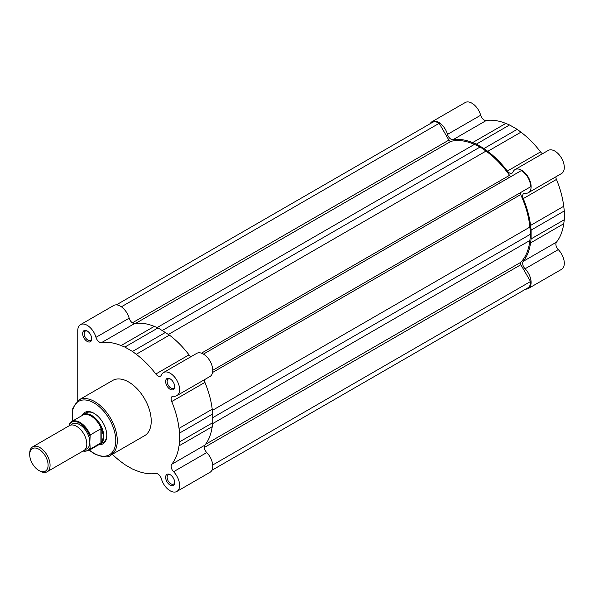 <?xml version="1.0" encoding="UTF-8"?>
<svg xmlns="http://www.w3.org/2000/svg" width="594" height="594" viewBox="0 0 594 594"><rect width="100%" height="100%" fill="white"/><g stroke="black" fill="none" stroke-linecap="round" stroke-linejoin="round"><path stroke-width="0.89" d="M430.16 123.708A13.335 7.7 60 0 1 432.038 121.696A13.335 7.7 60 0 1 438.706 122.357A13.335 7.7 60 0 1 447.497 134.393L480.687 115.229A13.335 7.7 -120 0 0 471.896 103.193A13.335 7.7 -120 0 0 465.228 102.532L432.038 121.696M507.358 171.065L540.547 151.901A72.008 41.573 -120 0 0 520.953 132.172L517.188 129.344L483.999 148.507L487.763 151.336A72.008 41.573 60 0 1 507.358 171.065A5.331 3.081 60 0 0 512.035 173.158A5.331 3.081 60 0 0 512.889 172.141A13.335 7.7 60 0 1 515.013 169.602A13.335 7.7 60 0 1 521.681 170.263A13.335 7.7 60 0 1 530.39 182.016A13.335 7.7 60 0 1 528.348 192.701A13.335 7.7 60 0 1 525.081 193.273A5.331 3.081 -120 0 0 523.782 193.503A5.331 3.081 -120 0 0 523.255 198.604A72.008 41.573 60 0 1 530.546 225.438L563.736 206.274A72.008 41.573 -120 0 0 556.444 179.44A5.331 3.081 60 0 1 555.865 176.812M528.348 192.701L561.538 173.537A13.335 7.7 -120 0 0 563.58 162.853A13.335 7.7 -120 0 0 554.87 151.099A13.335 7.7 -120 0 0 548.203 150.445L515.013 169.602M499.123 182.677A66.677 38.491 60 0 1 499.48 183.19M508.174 177.45A66.677 38.491 60 0 1 508.531 177.962A66.677 38.491 60 0 0 508.174 177.45M528.348 288.513A13.335 7.7 60 0 0 525.081 268.778A5.331 3.081 60 0 1 523.255 261.338L556.444 242.174A5.331 3.081 -120 0 0 558.278 249.614A13.335 7.7 -120 0 1 561.538 269.349L528.348 288.513A13.335 7.7 60 0 1 525.675 289.137M480.687 115.229A5.331 3.081 -120 0 0 486.219 120.53A72.008 41.573 -120 0 1 505.813 123.433L509.578 124.955L476.388 144.112L472.624 142.597L505.813 123.433M517.188 129.344L509.578 124.955M540.547 151.901A5.331 3.081 -120 0 0 542.53 153.72M563.736 206.274L564.3 210.944L531.11 230.108L530.546 225.438M556.444 242.174A72.008 41.573 -120 0 0 563.736 223.752L564.3 219.735L564.3 210.944M564.3 219.735L531.11 238.899L530.546 242.916A72.008 41.573 60 0 1 523.255 261.338M531.11 238.899L531.11 230.108M483.999 148.507L476.388 144.112M447.497 134.393A5.331 3.081 60 0 0 453.029 139.694A72.008 41.573 60 0 1 472.624 142.597M170.159 485.142A6.4 3.698 60 0 1 165.629 477.301A6.4 3.698 60 0 1 170.159 474.688L170.159 474.688A6.4 3.698 60 0 1 174.688 482.528A6.4 3.698 60 0 1 170.159 485.142M170.552 474.94A5.331 3.081 -120 0 0 168.243 474.858A5.331 3.081 -120 0 0 167.426 479.135A5.331 3.081 -120 0 0 170.916 483.835A5.331 3.081 -120 0 0 173.582 484.103A5.331 3.081 -120 0 0 174.666 482.061M170.159 389.33A6.4 3.698 60 0 1 165.629 381.489A6.4 3.698 60 0 1 170.159 378.875L170.159 378.875A6.4 3.698 60 0 1 174.688 386.716A6.4 3.698 60 0 1 170.159 389.33M170.552 379.121A5.331 3.081 -120 0 0 168.243 379.046A5.331 3.081 -120 0 0 167.426 383.323A5.331 3.081 -120 0 0 170.916 388.023A5.331 3.081 -120 0 0 173.582 388.283A5.331 3.081 -120 0 0 174.666 386.249M87.184 341.424A6.4 3.698 60 0 1 82.655 333.583A6.4 3.698 60 0 1 87.184 330.969L87.184 330.969A6.4 3.698 60 0 1 91.706 338.81A6.4 3.698 60 0 1 87.184 341.424M87.578 331.214A5.331 3.081 -120 0 0 85.269 331.14A5.331 3.081 -120 0 0 84.452 335.417A5.331 3.081 -120 0 0 87.934 340.117A5.331 3.081 -120 0 0 90.6 340.377A5.331 3.081 -120 0 0 91.691 338.342M82.284 415.251A18.132 10.469 60 0 1 93.971 413.283L93.971 413.283A18.132 10.469 60 0 1 106.794 435.491A18.132 10.469 60 0 1 99.25 444.631M94.357 413.513A17.07 9.853 -120 0 0 86.189 412.875L83.175 414.612A17.07 9.853 -120 0 0 81.801 415.711M80.517 324.651L113.706 305.487A13.335 7.7 -120 0 1 129.165 318.176A5.331 3.081 -120 0 0 132.685 322.988A5.331 3.081 -120 0 0 134.697 323.478L101.507 342.641A5.331 3.081 60 0 1 99.495 342.151A5.331 3.081 60 0 1 95.976 337.34A13.335 7.7 60 0 0 80.517 324.651A13.335 7.7 60 0 0 77.755 330.754L77.755 400.698M204.343 379.759A5.331 3.081 -120 0 0 204.923 382.388L171.733 401.551A72.008 41.573 60 0 1 179.024 428.385L179.588 433.056L212.778 413.899L212.778 422.683L212.214 426.707L179.024 445.864A72.008 41.573 60 0 1 171.733 464.285A5.331 3.081 -120 0 0 173.567 471.725A13.335 7.7 60 0 1 176.826 491.468A13.335 7.7 60 0 1 170.159 490.807A13.335 7.7 60 0 1 161.368 478.771A5.331 3.081 60 0 0 155.836 473.47A72.008 41.573 60 0 1 136.241 470.567L132.477 469.045L124.866 464.656L121.102 461.828A72.008 41.573 60 0 1 112.34 454.313M163.491 372.557A13.335 7.7 60 0 1 176.826 380.249A13.335 7.7 60 0 1 176.826 395.649L210.016 376.485A13.335 7.7 -120 0 0 210.016 361.093A13.335 7.7 -120 0 0 196.681 353.393L163.491 372.557A13.335 7.7 60 0 0 161.368 375.096A5.331 3.081 60 0 1 160.514 376.113A5.331 3.081 60 0 1 157.848 375.846A5.331 3.081 60 0 1 155.836 374.012A72.008 41.573 60 0 0 136.241 354.284L132.477 351.455L124.866 347.067L121.102 345.545A72.008 41.573 60 0 0 101.507 342.641M110.67 455.279L144.617 435.677A31.898 18.414 -120 0 0 149.51 410.12A31.898 18.414 -120 0 0 128.668 382.009A31.898 18.414 -120 0 0 112.719 380.435L78.779 400.029A31.898 18.414 60 0 1 94.728 401.611A31.898 18.414 60 0 1 115.563 429.714A31.898 18.414 60 0 1 110.67 455.279C108.182 457.9 102.688 457.395 94.194 453.749L89.219 450.237M212.778 413.899L212.214 409.221A72.008 41.573 -120 0 0 204.923 382.388M176.826 491.468L210.016 472.304A13.335 7.7 -120 0 0 206.757 452.569A5.331 3.081 60 0 1 204.923 445.129A72.008 41.573 -120 0 0 212.214 426.707M191.008 356.667A5.331 3.081 -120 0 1 189.026 354.848A72.008 41.573 -120 0 0 169.431 335.12L158.056 327.903L154.292 326.381A72.008 41.573 -120 0 0 134.697 323.478M171.733 401.551A5.331 3.081 60 0 1 172.26 396.45A5.331 3.081 60 0 1 173.567 396.22A13.335 7.7 60 0 0 176.826 395.649M179.024 445.864L179.588 441.847L212.778 422.683M179.588 433.056L179.588 441.847M158.056 327.903L124.866 347.067M165.667 332.298L132.477 351.455M98.604 444.817A17.07 9.853 -120 0 0 100.245 444.178L103.259 442.433A17.07 9.853 -120 0 0 106.786 435.046M47.082 471.792L83.821 450.579A14.405 8.316 -120 0 0 86.806 443.985A14.405 8.316 -120 0 0 80.517 429.492A14.405 8.316 -120 0 0 69.416 425.631L32.685 446.844A14.405 8.316 60 0 1 43.778 450.705A14.405 8.316 60 0 1 50.067 465.199A14.405 8.316 60 0 1 47.082 471.792A14.405 8.316 60 0 1 39.887 471.072L38.907 470.507A13.016 7.514 -120 0 0 48.107 465.199A13.016 7.514 -120 0 0 38.907 449.257A13.016 7.514 -120 0 0 29.7 454.566A13.016 7.514 -120 0 0 38.907 470.507M29.7 454.566L29.7 453.437A14.405 8.316 60 0 1 32.685 446.844M89.82 436.063A16.268 9.393 -120 0 0 79.641 423.084A16.268 9.393 -120 0 0 69.453 424.309L69.832 423.203A16.803 9.697 60 0 1 71.614 421.599A16.803 9.697 60 0 1 90.199 434.957L89.82 442.24A14.405 8.316 -120 0 0 82.521 426.752A14.405 8.316 -120 0 0 71.087 425.037M100.245 444.178A17.07 9.853 -120 0 0 103.779 436.367A17.07 9.853 -120 0 0 96.325 419.186A17.07 9.853 -120 0 0 83.175 414.612M100.913 442.909L90.199 449.094A16.803 9.697 60 0 1 88.417 450.698L99.45 444.327A16.803 9.697 -120 0 0 101.507 442.322L100.913 442.909L100.913 428.779L101.507 429.306A16.803 9.697 -120 0 0 82.648 415.228L71.614 421.599L69.832 423.203M101.507 429.306L103.779 436.367L101.507 442.322M90.199 434.957L100.913 428.779M85.172 449.428A14.405 8.316 -120 0 0 89.82 442.24L90.199 449.094M101.173 428.742L101.173 442.723M69.453 424.309L69.453 425.616M116.379 304.863L432.432 122.394A12.533 7.239 60 0 1 439.189 123.307L448.878 140.095A2.131 1.233 -120 0 0 449.948 141.224A2.131 1.233 -120 0 0 450.831 141.402A70.731 40.838 60 0 1 474.391 144.401L480.19 146.963L485.989 151.091A70.731 40.838 60 0 1 509.548 175.304A2.131 1.233 -120 0 0 510.432 176.143A2.131 1.233 -120 0 0 511.486 176.255M203.445 354.106L521.198 170.656A12.533 7.239 60 0 1 530.531 186.82L520.834 192.419A2.131 1.233 -120 0 0 520.678 194.587A70.731 40.838 60 0 1 529.87 227.094L530.546 234.177L529.87 240.481A70.731 40.838 60 0 1 520.678 262.385A2.131 1.233 -120 0 0 520.834 264.724L530.531 281.519A12.533 7.239 60 0 1 527.947 287.823L211.895 470.292M439.189 123.307L121.384 306.794M480.19 146.963L162.429 330.427M530.546 234.177L212.778 417.634M530.531 281.519L212.726 464.998M525.081 268.778L558.278 249.614M530.546 242.916L563.736 223.752M523.255 198.604L556.444 179.44M487.763 151.336L520.953 132.172M453.029 139.694L486.219 120.53M89.449 450.104A30.829 17.798 -120 0 0 93.971 453.259A30.829 17.798 -120 0 0 115.771 440.674A30.829 17.798 -120 0 0 93.971 402.918A30.829 17.798 -120 0 0 72.646 420.998M169.431 335.12L136.241 354.284M189.026 354.848L155.836 374.012M212.214 409.221L179.024 428.385M206.757 452.569L173.567 471.725M204.923 445.129L171.733 464.285M154.292 326.381L121.102 345.545M129.165 318.176L95.976 337.34M83.056 451.024A16.268 9.393 -120 0 0 89.82 448.425M450.831 141.402L135.692 323.351M448.878 140.095L132.403 322.817M474.391 144.401L157.172 327.546M485.989 151.091L168.481 334.407M509.548 175.304L201.455 353.178M520.834 192.419L212.778 370.277M520.678 194.587L212.585 372.46M529.87 227.094L212.355 410.402M529.87 240.481L212.645 423.626M520.678 262.385L205.539 444.327M520.834 264.724L204.358 447.445M72.416 421.131L72.772 408.234L78.779 400.029M82.766 451.188L88.417 450.698"/></g></svg>

